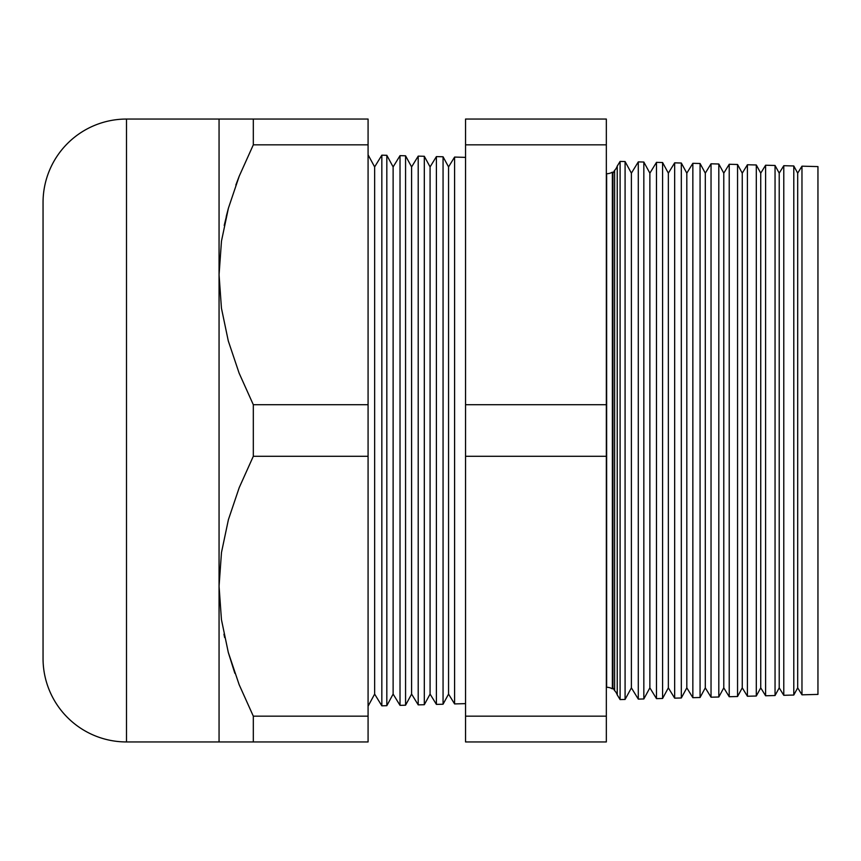 <?xml version="1.0" encoding="UTF-8"?>
<svg xmlns="http://www.w3.org/2000/svg" width="861" height="861" viewBox="0 0 861 861"><rect width="100%" height="100%" fill="white"/><g stroke="black" fill="none" stroke-linecap="round" stroke-linejoin="round"><path stroke-width="1.29" d="M614.603 170.381L612.914 173.147L612.365 172.146L612.365 688.854A11.171 11.171 0 0 0 606.639 687.282L606.639 173.718A11.171 11.171 0 0 0 612.365 172.146A11.171 11.171 0 0 1 606.639 173.718L606.639 687.282A11.171 11.171 0 0 1 612.365 688.854L612.914 687.853L612.914 173.147L612.365 172.146L612.365 688.854L612.914 687.853L614.603 690.619L614.603 170.381L612.914 173.147L612.914 687.853L614.603 690.619A11.171 11.171 0 0 1 617.24 694.913L620.103 699.584L625.086 699.455L631.393 687.853L638.292 699.11L638.292 161.89L631.393 173.147L631.393 687.853L631.393 173.147L625.086 161.545L625.086 699.455L625.086 161.545L620.103 161.416L620.103 699.584L620.103 161.416L617.24 166.087A11.171 11.171 0 0 1 614.603 170.381A11.171 11.171 0 0 0 617.24 166.087L617.24 694.913A11.171 11.171 0 0 0 614.603 690.619L614.603 248.485M43.05 203.594L43.05 202.496A83.452 83.452 0 0 1 126.502 119.055L368.077 119.055L368.077 144.831L368.077 119.055L253.317 119.055L253.317 144.831L368.077 144.831L368.077 456.276L368.077 404.724L253.317 404.724L368.077 404.724L368.077 144.831L253.317 144.831L239.229 176.15L228.413 208.179L221.481 241.048L219.06 274.777L221.438 308.173L228.294 340.967L239.143 373.2L253.317 404.724L253.317 456.276L368.077 456.276L368.077 716.169L368.077 456.276L253.317 456.276L239.229 487.606L228.413 519.624L221.481 552.493L219.06 586.223L221.438 619.629L228.294 652.412L239.143 684.656L253.317 716.169L368.077 716.169L368.077 741.945L368.077 716.169L253.317 716.169L253.317 741.945L368.077 741.945L126.502 741.945L126.502 119.055A83.452 83.452 0 0 0 43.05 202.496L43.05 658.504A83.452 83.452 0 0 0 126.502 741.945L219.06 741.945L219.06 119.055L126.502 119.055L126.502 741.945A83.452 83.452 0 0 1 43.05 658.504L43.05 206.877M368.077 706.181L374.643 694.084L374.643 166.916L368.077 154.819L374.643 166.916L374.643 694.084L381.832 705.826L381.832 155.174L374.643 166.916L381.832 155.174L381.832 705.826L386.826 705.697L386.826 155.303L381.832 155.174L386.826 155.303L386.826 705.697L393.122 694.084L393.122 166.916L386.826 155.303L393.122 166.916L393.122 694.084L400.021 705.353L400.021 155.647L393.122 166.916L400.021 155.647L400.021 705.353L405.563 705.202L405.563 155.798L400.021 155.647L405.563 155.798L405.563 705.202L411.601 694.084L411.601 166.916L405.563 155.798L411.601 166.916L411.601 694.084L418.209 704.868L418.209 156.132L411.601 166.916L418.209 156.132L418.209 704.868L424.312 704.718L430.08 694.084L436.398 704.395L443.06 704.223L448.559 694.084L454.586 703.921L465.543 703.631L454.586 703.921L454.586 157.079L454.586 703.921L448.559 694.084L448.559 166.916L448.559 694.084L443.06 704.223L443.06 156.777L443.06 704.223L436.398 704.395L436.398 156.605L436.398 704.395L430.08 694.084L430.08 166.916L430.08 694.084L424.312 704.718L424.312 156.282L424.312 704.718L418.209 704.868L411.601 694.084L405.563 705.202L400.021 705.353L393.122 694.084L386.826 705.697L381.832 705.826L374.643 694.084L368.077 706.181M465.543 157.369L454.586 157.079L448.559 166.916L443.06 156.777L436.398 156.605L430.08 166.916L424.312 156.282L418.209 156.132L424.312 156.282L430.08 166.916L436.398 156.605L443.06 156.777L448.559 166.916L454.586 157.079L465.543 157.369M801.968 166.173L797.695 173.147L797.695 687.853L801.968 694.827L801.968 166.173L801.968 694.827L817.95 694.407L817.95 166.593L801.968 166.173L817.95 166.593L817.95 694.407L801.968 694.827L797.695 687.853L797.695 173.147L793.788 165.958L793.788 695.042L797.695 687.853L793.788 695.042L793.788 165.958L783.779 165.699L779.216 173.147L779.216 687.853L783.779 695.301L783.779 165.699L783.779 695.301L793.788 695.042L783.779 695.301L779.216 687.853L779.216 173.147L775.051 165.473L775.051 695.527L779.216 687.853L775.051 695.527L775.051 165.473L765.601 165.226L760.737 173.147L760.737 687.853L765.601 695.774L765.601 165.226L765.601 695.774L775.051 695.527L765.601 695.774L760.737 687.853L760.737 173.147L756.302 164.978L756.302 696.022L760.737 687.853L756.302 696.022L756.302 164.978L747.413 164.752L742.257 173.147L742.257 687.853L747.413 696.248L747.413 164.752L747.413 696.248L756.302 696.022L747.413 696.248L742.257 687.853L742.257 173.147L737.554 164.494L737.554 696.506L742.257 687.853L737.554 696.506L737.554 164.494L729.224 164.268L723.778 173.147L723.778 687.853L729.224 696.732L729.224 164.268L729.224 696.732L737.554 696.506L729.224 696.732L723.778 687.853L723.778 173.147L718.817 163.999L718.817 697.001L723.778 687.853L718.817 697.001L718.817 163.999L711.035 163.794L705.299 173.147L705.299 687.853L711.035 697.206L711.035 163.794L711.035 697.206L718.817 697.001L711.035 697.206L705.299 687.853L705.299 173.147L700.068 163.504L700.068 697.496L705.299 687.853L700.068 697.496L700.068 163.504L692.847 163.321L686.82 173.147L686.82 687.853L692.847 697.679L692.847 163.321L692.847 697.679L700.068 697.496L692.847 697.679L686.82 687.853L686.82 173.147L681.32 163.02L681.32 697.98L686.82 687.853L681.32 697.98L681.32 163.02L674.658 162.847L668.351 173.147L668.351 687.853L674.658 698.153L674.658 162.847L674.658 698.153L681.32 697.98L674.658 698.153L668.351 687.853L668.351 173.147L662.583 162.525L662.583 698.475L668.351 687.853L662.583 698.475L662.583 162.525L656.48 162.363L649.872 173.147L649.872 687.853L656.48 698.637L656.48 162.363L656.48 698.637L662.583 698.475L656.48 698.637L649.872 687.853L649.872 173.147L643.834 162.04L643.834 698.96L649.872 687.853L643.834 698.96L643.834 162.04L638.292 161.89L638.292 699.11L643.834 698.96L638.292 699.11L631.393 687.853L625.086 699.455L620.103 699.584L617.24 694.913L617.24 166.087L620.103 161.416L625.086 161.545L631.393 173.147L638.292 161.89L643.834 162.04L649.872 173.147L656.48 162.363L662.583 162.525L668.351 173.147L674.658 162.847L681.32 163.02L686.82 173.147L692.847 163.321L700.068 163.504L705.299 173.147L711.035 163.794L718.817 163.999L723.778 173.147L729.224 164.268L737.554 164.494L742.257 173.147L747.413 164.752L756.302 164.978L760.737 173.147L765.601 165.226L775.051 165.473L779.216 173.147L783.779 165.699L793.788 165.958L797.695 173.147L801.968 166.173M219.06 585.943L221.481 552.493L228.413 519.624L239.229 487.606L253.317 456.276L253.317 404.724L239.143 373.2L228.294 340.967L221.438 308.173L219.06 274.777L221.46 241.198L219.06 274.777L219.06 741.945L253.317 741.945L253.317 716.169L239.143 684.656L228.294 652.412L221.438 619.629L219.06 586.223M606.338 144.831L606.338 741.945L606.338 404.724L465.543 404.724L465.543 119.055L606.338 119.055L606.338 144.831L606.338 119.055L465.543 119.055L465.543 144.831L606.338 144.831L465.543 144.831L465.543 456.276L465.543 404.724L606.338 404.724L606.338 144.831M226.249 216.488L228.348 208.384M235.849 185.007L239.186 176.247M234.526 672.269L228.348 652.616M224.646 637.56L223.946 634.213M465.543 716.169L465.543 456.276L606.338 456.276L465.543 456.276L465.543 716.169L606.338 716.169L465.543 716.169L465.543 741.945L465.543 716.169M465.543 741.945L606.338 741.945L465.543 741.945M228.359 652.638L234.892 673.324M221.46 741.945L219.06 741.945M228.348 741.945L224.592 741.945M244.169 741.945L239.218 741.945M228.359 208.351L224.226 225.421M239.229 119.055L221.449 119.055M224.581 119.055L228.359 119.055M219.06 119.055L219.06 274.777L221.481 241.048L228.413 208.179L239.229 176.15L253.317 144.831L253.317 119.055M614.603 612.515L614.603 690.619"/></g></svg>
